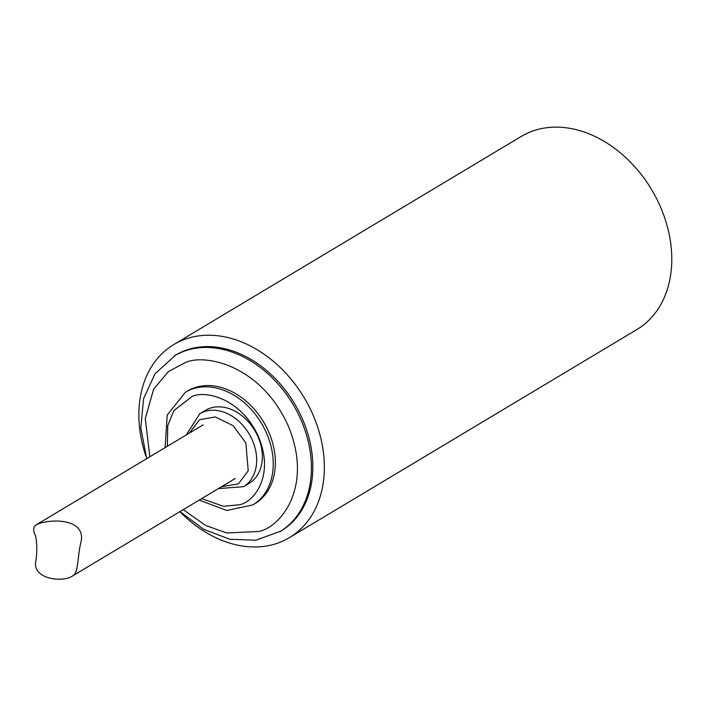 <?xml version="1.0" encoding="UTF-8"?>
<svg xmlns="http://www.w3.org/2000/svg" width="706" height="706" viewBox="0 0 706 706"><rect width="100%" height="100%" fill="white"/><g stroke="black" fill="none" stroke-linecap="round" stroke-linejoin="round"><path stroke-width="1.06" d="M289.434 537.637L636.865 329.543A112.536 84.543 -120.9 0 0 656.139 197.759A112.536 84.543 -120.9 0 0 534.08 130.584A112.536 84.543 -120.9 0 0 521.213 136.461L173.782 344.554A112.536 84.543 59.1 0 1 186.649 338.677A112.536 84.543 59.1 0 1 308.707 405.862A112.536 84.543 59.1 0 1 289.434 537.637A112.536 84.543 59.1 0 1 179.906 511.647M145.842 455.944A112.536 84.543 59.1 0 1 173.782 344.554M146.707 458.662L140.803 427.933L143.592 398.669L155.046 373.756L175.653 355.092A102.529 77.033 59.1 0 1 187.372 349.735A102.529 77.033 59.1 0 1 302.265 418.649A102.529 77.033 59.1 0 1 281.023 531.018L255.996 540.214L229.882 539.26L203.787 529.359L179.977 511.612M199.198 500.095L226.82 510.482L252.863 504.887L254.99 503.616A65.649 49.314 -120.9 0 0 266.233 426.742A65.649 49.314 -120.9 0 0 195.032 387.55A65.649 49.314 -120.9 0 0 187.531 390.983L185.404 392.254L167.216 415.013L165.133 447.622M249.156 483.292A42.51 31.938 -120.9 0 0 254.716 430.404A42.51 31.938 -120.9 0 0 205.472 410.345L199.807 413.742A42.51 31.938 59.1 0 1 249.05 433.802A42.51 31.938 59.1 0 1 243.499 486.681L249.156 483.292M189.384 433.096L199.569 419.708L215.339 416.946L233.192 425.7L245.864 442.98L248.221 470.796L238.425 483.884L221.516 486.725M39.28 523.517C52.447 518.963 84.305 518.751 81.375 540.293C77.228 555.56 78.719 573.678 72.568 575.946C63.355 582.741 31.355 579.582 35.962 560.458C37.189 551.642 37.039 543.399 35.538 535.713C32.847 530.638 33.05 527.02 36.156 524.876L39.28 523.517M149.857 456.773L145.268 418.561L153.581 389.288L168.355 371.594L184.292 363.087C202.322 353.256 259.702 363.246 287.969 425.268C314.417 487.908 279.223 528.45 258.228 531.512L226.794 532.977L205.764 525.493L183.233 509.661M279.841 531.724A102.529 77.033 -120.9 0 0 297.085 411.642A102.529 77.033 -120.9 0 0 185.96 350.591A102.529 77.033 -120.9 0 0 174.206 355.965M167.357 446.298L167.754 425.656L173.905 410.53L191.864 396.631C203.434 390.321 240.269 396.737 258.414 436.555C275.393 476.753 252.801 502.778 239.325 504.746L223.511 506.343L201.642 498.63M253.013 504.79A65.649 49.314 -120.9 0 0 264.053 427.907A65.649 49.314 -120.9 0 0 192.906 388.821A65.649 49.314 -120.9 0 0 185.387 392.262M186.243 434.984L199.807 413.742M243.499 486.681L218.366 488.614M72.568 575.946L235.239 478.509M36.156 524.876L203.107 424.88"/></g></svg>
